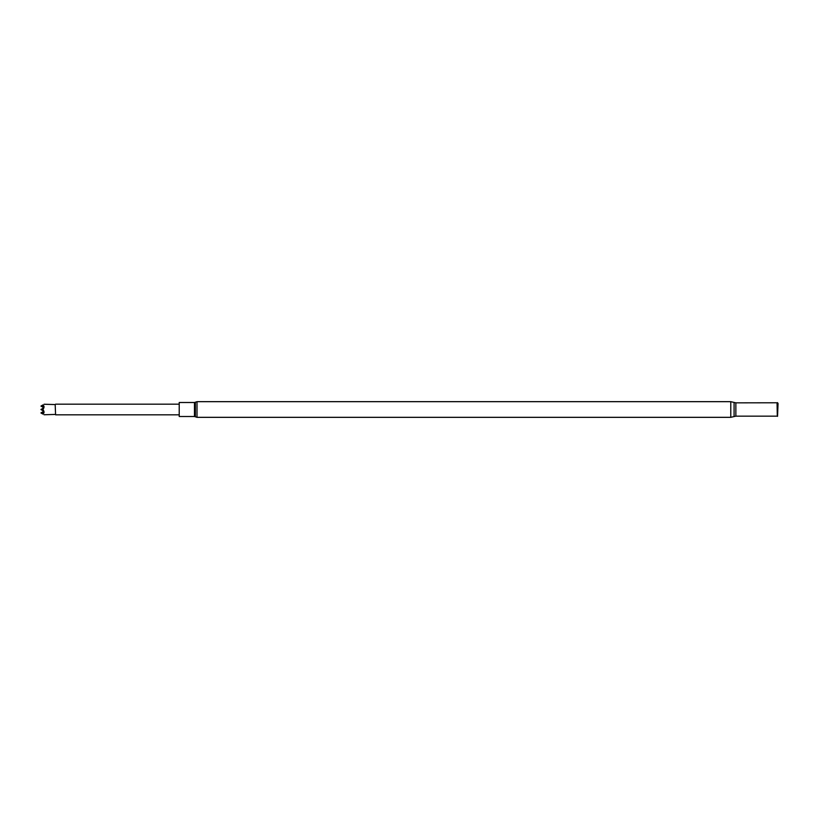<?xml version="1.0" encoding="UTF-8"?>
<svg xmlns="http://www.w3.org/2000/svg" width="819" height="819" viewBox="0 0 819 819"><rect width="100%" height="100%" fill="white"/><g stroke="black" fill="none" stroke-linecap="round" stroke-linejoin="round"><path stroke-width="1.23" d="M44.042 404.248L55.18 404.566L55.59 414.834L179.218 414.834M43.243 407.432L43.243 406.091L40.95 406.091L42.875 404.924C44.421 404.033 44.421 404.033 42.875 404.924C44.421 406.009 44.421 407.534 42.875 409.5C44.421 411.466 44.421 412.991 42.875 414.076C44.421 414.967 44.421 414.967 42.875 414.076L40.95 412.96L43.243 412.909L43.243 410.882L40.95 409.561L42.875 409.5M55.18 404.566L55.59 414.834M179.218 409.5L179.218 402.498L194.472 402.498L194.472 416.502L179.218 416.502L179.218 409.5M778.05 403.521L777.538 416.359L777.538 402.641L778.05 403.521M42.875 411.783L40.95 412.909M43.243 412.909L43.243 412.213L43.243 412.909M43.243 406.787L43.243 406.091L43.243 406.787M40.95 409.5L43.243 408.118M40.95 406.091L42.875 407.217M197.01 401.668L730.773 401.668L730.773 417.332L197.01 417.332L197.01 401.668L194.472 402.498M197.01 417.332L195.362 416.799L195.362 402.201M730.773 401.668L735.861 402.846L777.303 402.774L777.538 416.359M777.057 402.846L777.303 416.226M735.861 402.846L735.861 416.154L777.057 416.154M734.08 402.436L734.08 416.564L735.861 416.154M55.59 404.166L179.218 404.166M195.362 416.799L194.472 416.502M730.773 417.332L734.08 416.564M55.18 414.434L44.042 414.752"/></g></svg>
